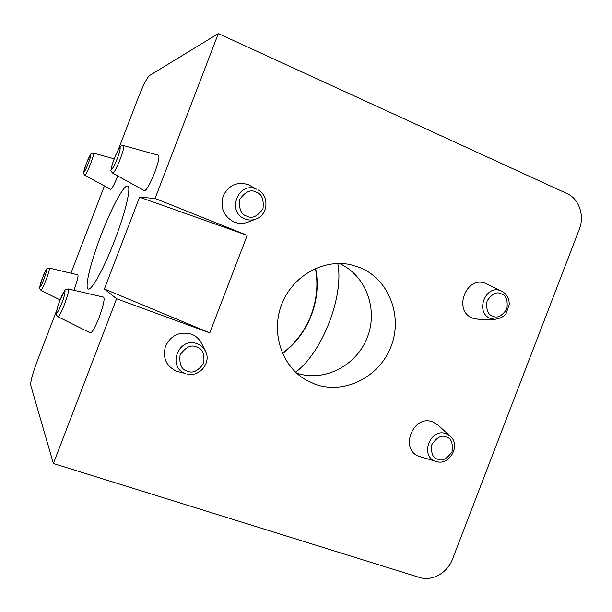 <?xml version="1.0" encoding="UTF-8"?>
<svg xmlns="http://www.w3.org/2000/svg" width="612" height="612" viewBox="0 0 612 612"><rect width="100%" height="100%" fill="white"/><g stroke="black" fill="none" stroke-linecap="round" stroke-linejoin="round"><path stroke-width="0.92" d="M450.195 436.165L437.909 424.996L432.883 421.951C412.939 413.712 398.902 450.256 419.603 456.529L435.645 461.264C419.281 456.3 430.435 427.275 446.217 433.755L450.195 436.165C461.264 445.115 449.315 466.336 436.172 461.44M257.996 189.911C269.326 195.458 268.354 214.682 256.26 218.935C252.511 220.397 248.763 220.397 245.007 218.943C226.203 212.18 238.267 180.731 256.443 189.154L248.472 184.686C237.135 181.343 228.697 185.092 223.166 195.932C220.006 207.736 223.663 216.441 234.136 222.034C238.864 223.854 243.576 223.847 248.281 222.011L255.74 219.134M314.912 384.16C344.334 394.969 379.532 377.091 391.076 346.415C403.033 315.907 388.834 279.087 359.718 267.459L350.362 264.613C323.144 258.723 292.613 276.02 281.765 304.172C270.711 332.24 281.489 365.639 305.51 379.715L314.912 384.16M296.598 373.121C324.169 382.416 356.482 365.769 367.292 337.495C378.453 309.358 365.915 275.239 339.316 263.435M205.311 350.928L201.753 343.73C199.504 339.109 195.97 335.881 191.151 334.045C179.622 331.207 171.085 335.231 165.538 346.117C162.402 357.867 166.166 366.282 176.83 371.369L185.688 373.511C166.548 367.636 178.605 336.202 197.118 343.737C200.95 345.191 203.765 347.761 205.563 351.441C211.584 362.794 199.175 377.596 187.088 373.924M501.687 291.205L486.035 283.601C466.443 274.436 452.398 311.003 472.747 318.194L478.4 319.288L494.986 319.326L490.518 318.454C474.438 312.732 485.591 283.693 501.09 290.937L501.687 291.205C506.637 293.875 509.169 298.312 509.283 304.493L506.093 313.558C504.089 316.481 500.387 318.401 494.986 319.326M144.455 190.684C146.551 190.324 149.932 184.357 154.599 172.798C158.401 162.44 159.701 156.588 158.485 155.241L123.639 145.602C124.312 146.582 123.165 151.08 120.189 159.097C116.609 168.07 114.138 172.783 112.784 173.219L144.455 190.684M114.719 240.218C125.598 212.081 131.473 186.729 127.701 186.086C124.098 184.204 111.399 208.019 101.194 234.847C90.813 261.676 84.311 287.984 88.25 288.994C91.486 291.021 104.009 268.354 114.719 240.218M84.915 175.3C83.507 173.647 83.087 172.569 83.66 172.056L86.307 163.641L90.125 155.157C90.499 153.788 91.639 153.122 93.537 153.161C93.934 153.918 92.917 157.544 90.492 164.024C87.692 171.123 85.833 174.879 84.915 175.3L110.588 189.315C111.881 189.024 114.276 184.572 117.787 175.973M90.354 332.882C92.152 332.691 95.09 327.497 99.175 317.291C103.443 305.541 104.92 298.824 103.612 297.149L68.383 288.979C69.095 290.21 67.779 295.374 64.428 304.478C61.292 312.395 59.15 316.488 58.002 316.764L90.354 332.882M295.588 372.18C322.226 352.742 344.296 295.948 337.763 263.451M116.594 298.763L209.771 332.874L247.202 235.345L155.081 198.449L139.574 197.194L104.361 289.002L116.594 298.763L53.397 463.506L419.526 577.46C431.911 581.607 447.51 572.916 452.459 559.284L579.334 229.118C584.797 215.669 579.029 198.77 567.033 193.576L218.331 33.568L149.382 75.628C146.765 78.191 143.024 85.642 138.144 97.989L118.338 149.619M155.081 198.449L218.331 33.568M53.397 463.506L30.684 385.116C30.462 381.437 32.666 373.381 37.294 360.942L56.748 310.207M70.946 273.197L104.407 185.941M73.953 290.264C77.28 281.16 78.558 276.012 77.793 274.819L49.335 268.079C49.733 269.005 48.6 273.051 45.938 280.22C43.406 286.645 41.746 290.004 40.95 290.302L60.121 299.957M139.574 197.194L247.202 235.345M209.771 332.874L104.361 289.002M446.278 436.991C451.22 438.138 453.14 443.042 452.046 451.694C447.028 458.946 442.254 461.463 437.725 459.237C432.761 458.128 430.81 453.224 431.888 444.511C436.953 437.228 441.749 434.719 446.278 436.991M256.038 192.053C261.707 193.713 264.017 199.305 262.969 208.845C257.407 216.533 252.014 218.966 246.789 216.143C241.082 214.537 238.749 208.929 239.774 199.321C245.397 191.602 250.821 189.177 256.038 192.053M196.567 347.019C202.335 348.412 204.722 353.82 203.712 363.253C198.112 371.04 192.65 373.657 187.326 371.102C181.519 369.755 179.109 364.331 180.096 354.838C185.757 347.012 191.25 344.403 196.567 347.019M501.274 293.844C506.132 295.214 507.998 300.278 506.866 309.022C501.878 316.19 497.166 318.546 492.721 316.098C487.841 314.767 485.951 309.695 487.068 300.89C492.102 293.691 496.837 291.343 501.274 293.844M123.639 145.602C121.245 145.763 120.159 146.084 120.388 146.566C119.08 147.836 117.037 151.891 114.276 158.738C116.204 153.566 118.139 149.756 120.113 147.301C120.426 149.221 119.524 152.847 117.405 158.179C115.439 163.488 113.488 167.298 111.56 169.616C111.323 167.543 112.233 163.917 114.299 158.73C112.922 161.897 111.866 165.531 111.101 169.639C110.558 170.228 111.116 171.421 112.784 173.219M42.595 277.664C44.156 273.465 45.502 270.756 46.634 269.54C46.42 271.843 45.487 275.094 43.827 279.309C42.22 283.601 40.874 286.301 39.78 287.411C40.032 285.024 40.966 281.772 42.595 277.664M86.323 163.641C87.868 159.487 89.337 156.45 90.737 154.522C90.806 156.106 89.995 159.028 88.319 163.289C86.736 167.535 85.259 170.572 83.882 172.4C83.859 170.725 84.678 167.803 86.323 163.641M59.838 300.722C61.774 295.481 63.518 292.192 65.063 290.838C64.949 293.875 63.839 298.029 61.758 303.284C59.762 308.67 58.01 311.952 56.511 313.145C56.694 309.97 57.803 305.832 59.838 300.722M282.492 353.453C308.494 334.527 321.973 299.911 315.631 268.385M49.335 268.079C45.609 268.928 47.353 267.214 42.588 277.649L39.604 287.433C39.084 287.694 39.535 288.65 40.95 290.302M68.383 288.979C63.021 291.725 68.162 283.731 59.831 300.699C57.803 305.939 56.602 310.177 56.22 313.421C55.723 313.979 56.312 315.096 58.002 316.764M282.392 353.223C308.18 334.313 321.598 299.857 315.394 268.484M93.537 153.161L114.253 158.799"/></g></svg>
